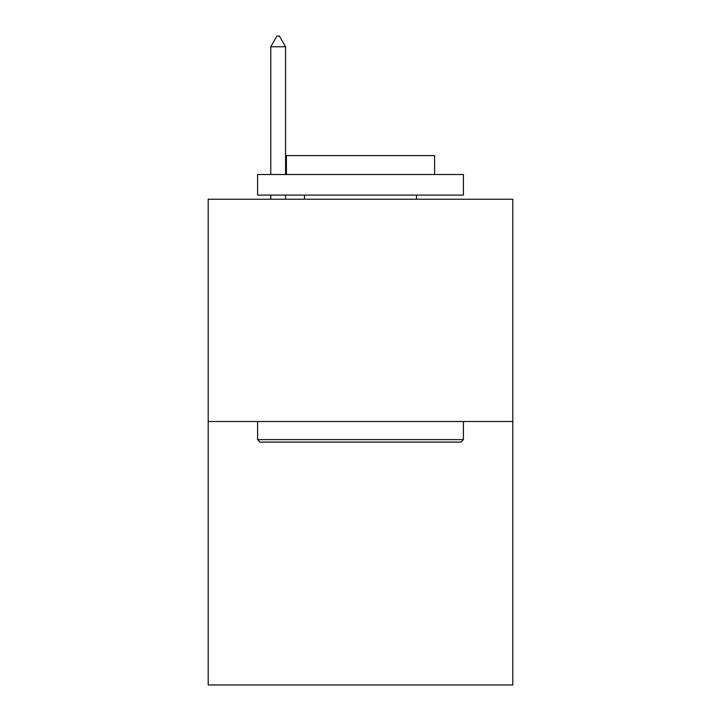 <?xml version="1.0" encoding="UTF-8"?>
<svg xmlns="http://www.w3.org/2000/svg" width="721" height="721" viewBox="0 0 721 721"><rect width="100%" height="100%" fill="white"/><g stroke="black" fill="none" stroke-linecap="round" stroke-linejoin="round"><path stroke-width="1.08" d="M512.802 421.506L512.802 199.221L208.198 199.221L208.198 684.95L512.802 684.95L512.802 421.506L208.198 421.506M460.935 442.09L260.065 442.09L257.595 439.612L463.405 439.612L460.935 442.09M257.595 174.527L463.405 174.527L463.405 195.103L257.595 195.103L257.595 174.527M434.592 174.527L434.592 155.592L286.408 155.592L286.408 174.527M257.595 421.506L257.595 439.612M463.405 421.506L463.405 439.612M304.514 195.103L304.514 199.221M416.486 195.103L416.486 199.221M285.579 46.757L279.406 36.05L276.936 36.05L270.763 46.757L285.579 46.757L285.579 174.527M285.579 195.103L285.579 199.221M270.763 46.757L270.763 174.527M270.763 195.103L270.763 199.221"/></g></svg>
